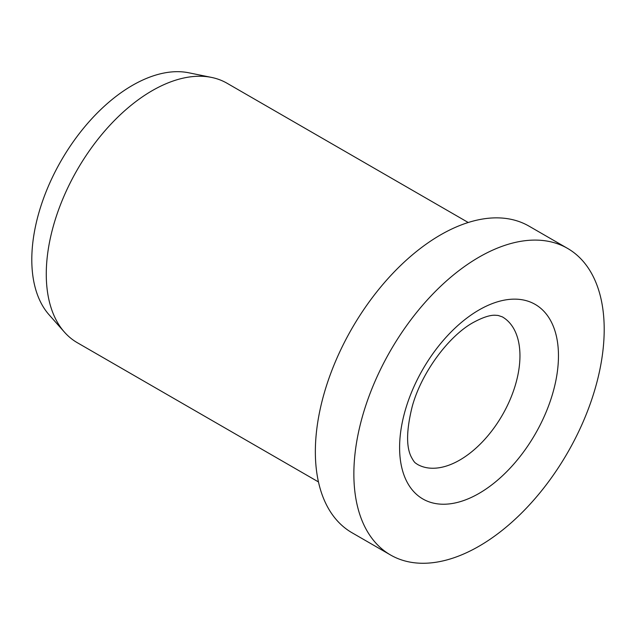 <?xml version="1.0" encoding="UTF-8"?>
<svg xmlns="http://www.w3.org/2000/svg" width="636" height="636" viewBox="0 0 636 636"><rect width="100%" height="100%" fill="white"/><g stroke="black" fill="none" stroke-linecap="round" stroke-linejoin="round"><path stroke-width="0.95" d="M567.543 248.382L529.025 226.146A177.015 102.197 120 0 0 392.619 273.575A177.015 102.197 120 0 0 315.353 451.711A177.015 102.197 120 0 0 352.01 532.745L390.528 554.982A177.015 102.197 120 0 0 526.934 507.56A177.015 102.197 120 0 0 604.2 329.416A177.015 102.197 120 0 0 567.543 248.382A177.015 102.197 120 0 0 431.136 295.812A177.015 102.197 120 0 0 353.862 473.947A177.015 102.197 120 0 0 390.528 554.982M468.239 222.505L227.068 83.26A149.778 86.48 120 0 0 211.526 77.417A149.778 86.48 120 0 0 102.523 133.624A149.778 86.48 120 0 0 46.269 274.124A149.778 86.48 120 0 0 64.459 332.151A149.778 86.48 120 0 0 77.29 342.693L318.461 481.929M211.526 77.417L188.789 72.79A142.289 82.155 120 0 0 85.24 126.182A142.289 82.155 120 0 0 31.8 259.655A142.289 82.155 120 0 0 49.075 314.78L64.459 332.151M519.954 355.826A85.105 49.131 120 0 0 502.329 316.863L498.06 315.44L495.253 315.249C490.078 314.971 482.796 317.364 473.391 322.428C448.96 335.768 421.453 372.426 412.192 406.619C406.42 429.92 406.094 446.663 411.214 456.839C414.918 463.811 415.467 462.73 417.224 464.264A85.105 49.131 120 0 0 459.772 460.051A85.105 49.131 120 0 0 519.954 355.826M479.035 309.963A112.334 64.856 120 0 0 399.599 447.545A112.334 64.856 120 0 0 479.035 493.409A112.334 64.856 120 0 0 558.464 355.826A112.334 64.856 120 0 0 479.035 309.963"/></g></svg>
